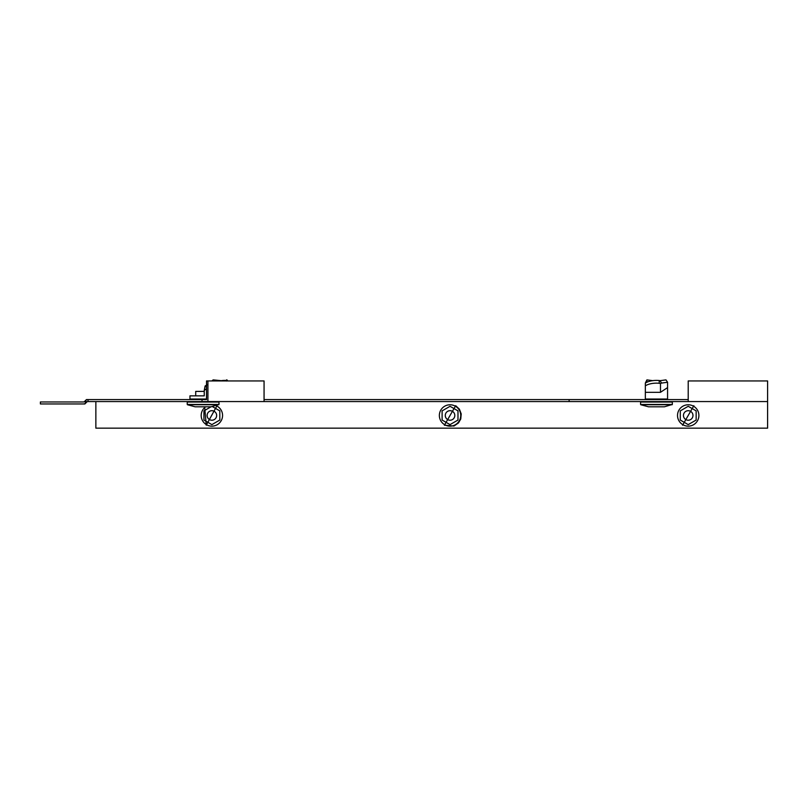 <?xml version="1.0" encoding="UTF-8"?>
<svg xmlns="http://www.w3.org/2000/svg" width="808" height="808" viewBox="0 0 808 808"><rect width="100%" height="100%" fill="white"/><g stroke="black" fill="none" stroke-linecap="round" stroke-linejoin="round"><path stroke-width="1.21" d="M264.065 401.566L264.065 380.942L206.525 380.942L206.525 399.586L86.446 399.586L84.527 401.505L85.931 402.899L84.891 403.95L83.406 403.95A3.575 3.575 0 0 0 85.931 402.899L86.799 402.031A1.586 1.586 0 0 1 87.921 401.566L767.6 401.566L767.6 380.942L688.214 380.942L688.214 401.566M688.214 399.586L264.065 399.586M202.03 399.586L202.03 401.566M88.032 399.586L88.032 401.566M86.799 402.031L85.395 400.627A3.575 3.575 0 0 1 87.921 399.586M83.406 403.95L40.4 403.95L40.4 401.97L83.406 401.97A1.586 1.586 0 0 0 84.527 401.505M207.929 380.942L207.929 401.566M767.6 401.566L767.6 428.159L95.859 428.159L95.859 401.566M696.153 420.049L696.153 410.878L688.214 406.293L680.275 410.878L680.275 420.049L688.214 424.624L696.153 420.049M667.57 382.255L661.59 383.073L660.005 380.689L665.984 379.881L667.57 382.255L667.57 399.031L645.34 399.031L645.34 392.314L660.479 392.314L660.479 383.436L659.207 383.285A14.292 7.141 0 0 0 645.34 385.8L645.34 392.314M660.156 380.639A14.292 7.141 0 0 0 659.207 380.528A14.292 7.141 0 0 0 645.34 383.053L645.34 385.8M660.005 380.689L659.207 380.528L659.207 383.285M661.59 383.073L660.479 383.436M667.489 387.648L660.479 392.314M640.582 402.041L672.337 402.041L672.337 404.444L640.582 404.444L640.582 402.041M664.418 406.808L648.501 406.808L664.418 406.808L672.337 404.444M688.214 420.221A4.767 4.767 0 0 0 692.971 415.464A4.767 4.767 0 0 0 688.214 410.696A4.767 4.767 0 0 0 683.447 415.464A4.767 4.767 0 0 0 688.214 420.221M206.525 388.618L204.242 390.486L204.242 395.849L189.951 395.849L189.951 399.031L206.525 399.031M206.525 392.284L206.484 399.031M219.928 380.942A14.292 5.05 -22.2 0 1 226.23 380.528L226.402 380.942M225.897 380.487L226.644 379.881L226.604 381.033M226.644 379.881L226.301 380.689M187.244 402.041L218.998 402.041L218.998 404.444L187.244 404.444L187.244 402.041M218.827 404.727L187.416 404.727L195.162 406.808L211.08 406.808L218.998 404.444M195.708 395.849L195.708 391.405L204.242 391.405M457.984 420.049L457.984 410.878L450.046 406.293L442.107 410.878L442.107 420.049L450.046 424.624L457.984 420.049M210.989 406.808L203.939 410.878L203.939 420.049L211.878 424.624L219.816 420.049L219.816 410.878L212.534 406.666M450.046 420.221A4.767 4.767 0 0 0 454.813 415.464A4.767 4.767 0 0 0 450.046 410.696A4.767 4.767 0 0 0 445.279 415.464A4.767 4.767 0 0 0 450.046 420.221M211.878 420.221A4.767 4.767 0 0 0 216.645 415.464A4.767 4.767 0 0 0 211.878 410.696A4.767 4.767 0 0 0 207.121 415.464A4.767 4.767 0 0 0 211.878 420.221M195.203 395.849L194.142 395.849M207.272 384.689L205.091 385.982L204.242 390.486M211.868 380.942L213.171 379.881L221.291 380.689M205.091 385.982L206.525 387.345M667.57 383.053L667.57 390.486M646.925 382.214L646.925 379.881L652.915 380.689M646.925 379.881L645.34 383.053M569.125 399.586L569.125 401.566M682.871 424.715A10.676 10.676 0 0 0 697.466 420.806A10.676 10.676 0 0 0 693.547 406.212A10.676 10.676 0 0 0 678.962 410.121A10.676 10.676 0 0 0 682.871 424.715M648.501 406.808L640.754 404.727L672.155 404.727M444.703 424.715A10.676 10.676 0 0 0 459.298 420.806A10.676 10.676 0 0 0 455.389 406.212A10.676 10.676 0 0 0 440.794 410.121A10.676 10.676 0 0 0 444.703 424.715M205.616 406.808A10.676 10.676 0 0 0 206.535 424.715A10.676 10.676 0 0 0 221.129 420.806A10.676 10.676 0 0 0 216.362 405.767M693.85 405.697L682.578 425.22L693.85 405.697M647.168 399.586L647.168 399.031M665.741 399.586L665.741 399.031M189.951 395.849L189.951 399.031M226.866 379.841L227.836 380.942M193.829 399.586L193.829 399.031M455.682 405.697L459.399 409.171L461.216 413.928L460.752 418.999L458.459 422.958L453.975 426.028L444.41 425.22L455.682 405.697M217.13 405.485L206.242 425.22L204.656 406.808"/></g></svg>
